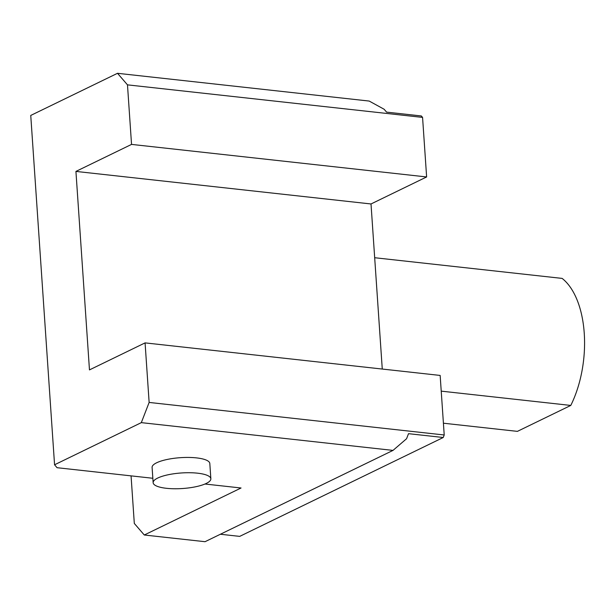 <?xml version="1.0" encoding="UTF-8"?>
<svg xmlns="http://www.w3.org/2000/svg" width="615" height="615" viewBox="0 0 615 615"><rect width="100%" height="100%" fill="white"/><g stroke="black" fill="none" stroke-linecap="round" stroke-linejoin="round"><path stroke-width="0.92" d="M117.503 73.3L127.482 84.855L131.541 144.402L75.929 171.416L89.467 369.899L145.079 342.886L149.138 402.433L141.319 422.636L54.566 464.779L30.75 115.436L117.503 73.3L369.192 101.06L384.106 109.239L386.604 112.13L421.321 115.958L422.566 117.404L426.626 176.951L371.014 203.965L382.269 369.054M145.079 342.886L440.155 375.434L444.215 434.982L443.238 437.503L239.696 536.38L220.385 534.251M149.138 402.433L444.215 434.982M75.929 171.416L371.014 203.965M131.541 144.402L426.626 176.951M127.482 84.855L422.566 117.404M204.972 484.02L241.049 487.995L144.287 535.004L134.308 523.442L131.064 475.864M144.287 535.004L205.041 541.7L393.008 450.395L406.569 438.726L408.521 433.675L443.238 437.503M210.853 478.777L209.815 463.487A28.92 7.795 176.1 0 0 180.426 457.675A28.92 7.795 176.1 0 0 152.097 467.423L153.143 482.706A28.92 7.795 -3.9 0 1 167.918 474.811A28.92 7.795 -3.9 0 1 197.569 473.181A28.92 7.795 -3.9 0 1 210.853 478.777A28.92 7.795 -3.9 0 1 196.077 486.673A28.92 7.795 -3.9 0 1 166.427 488.302A28.92 7.795 -3.9 0 1 153.143 482.706M141.319 422.636L393.008 450.395M54.566 464.779L57.057 467.7L152.835 478.27M374.681 257.723L562.125 278.403A82.641 44.157 -83.7 0 1 570.782 405.431L441.224 391.14M443.415 423.205L517.399 431.369L570.782 405.431"/></g></svg>
